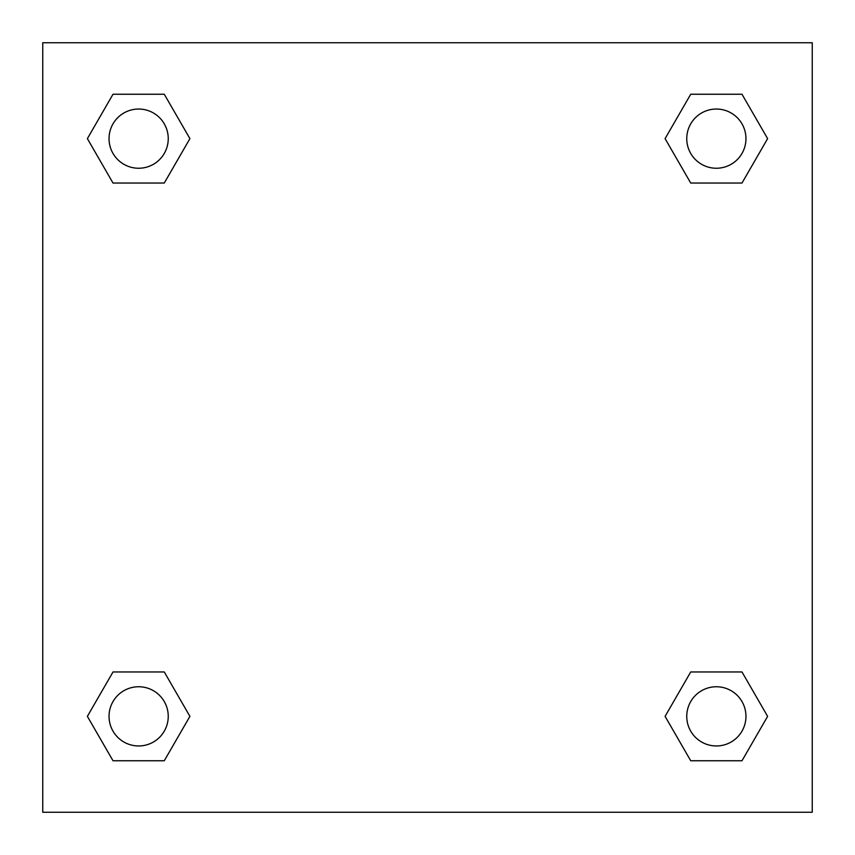 <?xml version="1.0" encoding="UTF-8"?>
<svg xmlns="http://www.w3.org/2000/svg" width="855" height="855" viewBox="0 0 855 855"><rect width="100%" height="100%" fill="white"/><g stroke="black" fill="none" stroke-linecap="round" stroke-linejoin="round"><path stroke-width="1.28" d="M741.99 183.034L690.722 183.034L741.99 183.034L767.619 138.638L741.99 183.034L690.722 183.034L665.094 138.638L690.722 94.242L665.094 138.638M113.01 94.242L164.278 94.242L113.01 94.242L164.278 94.242L189.906 138.638L164.278 183.034L113.01 183.034L164.278 183.034L113.01 183.034L87.381 138.638L113.01 94.242L87.381 138.638M113.01 671.966L164.278 671.966L113.01 671.966L87.381 716.362L113.01 671.966L164.278 671.966L189.906 716.362L164.278 760.758L113.01 760.758L164.278 760.758L113.01 760.758L87.381 716.362M705.172 671.966L690.722 671.966L705.172 671.966L690.722 671.966L665.094 716.362L690.722 671.966L741.99 671.966L690.722 671.966L741.99 671.966L767.619 716.362L741.99 760.758L690.722 760.758L741.99 760.758L690.722 760.758L665.094 716.362M812.25 42.75L42.75 42.75L42.75 812.25L812.25 812.25L812.25 42.75M690.722 94.242L741.99 94.242L690.722 94.242L741.99 94.242L767.619 138.638M745.955 716.362A29.594 29.594 0 0 0 701.56 690.722A29.594 29.594 0 0 0 701.56 741.99A29.594 29.594 0 0 0 745.955 716.362M168.243 716.362A29.594 29.594 0 0 0 123.847 690.722A29.594 29.594 0 0 0 123.847 741.99A29.594 29.594 0 0 0 168.243 716.362M745.955 138.638A29.594 29.594 0 0 0 701.56 113.01A29.594 29.594 0 0 0 701.56 164.278A29.594 29.594 0 0 0 745.955 138.638M168.243 138.638A29.594 29.594 0 0 0 123.847 113.01A29.594 29.594 0 0 0 123.847 164.278A29.594 29.594 0 0 0 168.243 138.638M149.828 671.966L164.278 671.966M705.172 183.034L690.722 183.034M164.278 183.034L149.828 183.034"/></g></svg>
